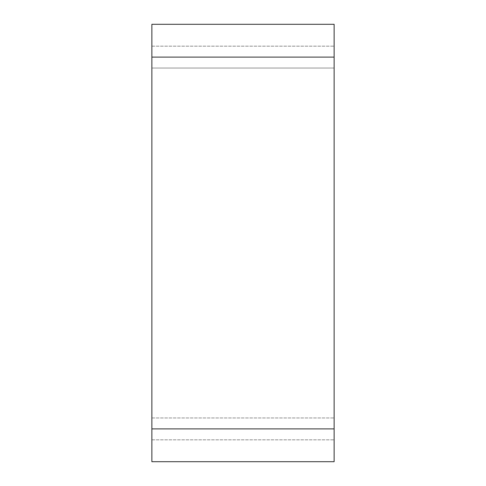 <?xml version="1.0" encoding="UTF-8"?>
<svg xmlns="http://www.w3.org/2000/svg" width="486" height="486" viewBox="0 0 486 486"><rect width="100%" height="100%" fill="white"/><g stroke="black" fill="none" stroke-linecap="round" stroke-linejoin="round"><path stroke-width="0.36" stroke-dasharray="2.43 1.82" d="M151.875 428.895L151.875 461.7L334.125 461.7L334.125 24.3L151.875 24.3L151.875 428.895L334.125 428.895M334.125 68.04L334.125 439.83L334.125 46.17L334.125 68.04L151.875 68.04L151.875 439.83L151.875 46.17L151.875 68.04L334.125 68.04M151.875 439.83L334.125 439.83L151.875 439.83M151.875 46.17L334.125 46.17L151.875 46.17M151.875 57.105L334.125 57.105M151.875 417.96L334.125 417.96L151.875 417.96"/><path stroke-width="0.73" d="M151.875 57.105L151.875 461.7L334.125 461.7L334.125 24.3L151.875 24.3L151.875 57.105L334.125 57.105M151.875 428.895L334.125 428.895"/></g></svg>
